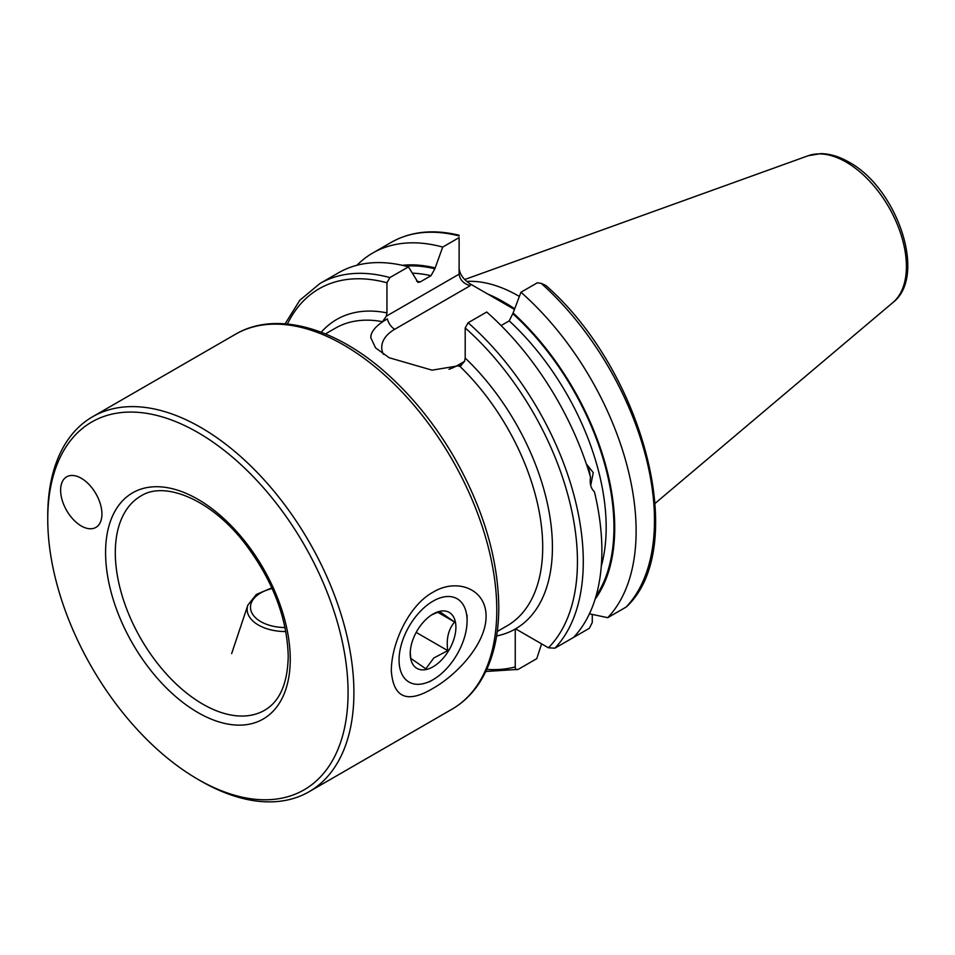 <?xml version="1.0" encoding="UTF-8"?>
<svg xmlns="http://www.w3.org/2000/svg" width="955" height="955" viewBox="0 0 955 955"><rect width="100%" height="100%" fill="white"/><g stroke="black" fill="none" stroke-linecap="round" stroke-linejoin="round"><path stroke-width="1.43" d="M81.282 478.264A29.211 16.868 -120 0 0 66.683 476.82A29.211 16.868 -120 0 0 62.194 500.229A29.211 16.868 -120 0 0 81.282 525.966A29.211 16.868 -120 0 0 95.882 527.411A29.211 16.868 -120 0 0 100.359 504.001A29.211 16.868 -120 0 0 81.282 478.264M432.937 592.279L432.949 592.279C455.857 578.026 486.095 587.994 486.095 616.309C486.071 644.661 455.69 675.627 432.949 688.388C407.308 703.704 393.424 697.914 391.323 671.019C391.264 642.763 409.48 604.754 432.949 592.279L432.949 592.279M348.074 692.626A212.368 122.61 -120 0 0 197.912 432.531A212.368 122.61 -120 0 0 47.75 519.234L47.75 515.867A216.487 124.986 -120 0 1 92.587 416.762A216.487 124.986 -120 0 1 259.414 474.754A216.487 124.986 -120 0 1 353.911 692.626A216.487 124.986 -120 0 1 309.074 791.731A216.487 124.986 -120 0 1 200.825 780.999L197.912 779.316A212.368 122.61 -120 0 0 348.074 692.626M590.703 485.462L593.27 472.594L586.346 463.951M514.626 308.99A156.871 90.57 -120 0 0 503.106 301.649A156.871 90.57 -120 0 0 487.563 293.937L470.111 283.862L470.111 285.76C463.485 283.599 459.821 279.731 459.116 274.157L459.116 237.604L442.702 247.082L434.871 268.785L430.98 275.709L420.2 281.94L418.027 282.394L408.477 266.851L389.867 277.583L386.954 282.752L386.954 312.882L386.309 316.189L382.489 321.68A171.816 99.201 -120 0 0 335.312 328.21L325.44 333.904M466.661 281.415A152.74 88.182 60 0 1 518.649 296.038A152.74 88.182 60 0 1 519.365 296.444M461.516 365.299L432.054 370.158L389.186 357.743L375.542 347.847L370.755 337.593L371.077 334.954C372.725 329.451 378.144 324.091 387.348 318.875L382.489 321.68M468.105 322.754L465.192 327.923L465.192 358.053A178.692 103.164 60 0 1 515.593 628.844L548.397 647.788L554.903 648.182L573.513 637.439A218.206 125.976 60 0 0 594.428 491.825C590.823 488.375 589.522 483.517 590.536 477.237A218.206 125.976 60 0 0 486.716 312.022L468.105 322.754A218.206 125.976 60 0 1 554.903 648.182M541.592 643.861L536.77 658.652L518.171 669.395L485.809 671.484M592.279 614.411L592.279 622.457L589.354 628.295L570.995 638.895M518.171 669.395C516.261 670.064 515.282 669.24 515.246 666.936L515.246 629.047A178.692 103.164 60 0 1 496.6 635.97M501.1 325.56L509.218 320.88L513.11 313.025A199.022 114.898 60 0 1 595.096 599.227M389.867 277.583A218.206 125.976 60 0 0 319.889 283.54L338.488 272.808A218.206 125.976 60 0 1 408.477 266.851M459.116 268.534C459.821 274.36 463.485 279.469 470.111 283.862M626.098 607.082L626.671 606.64C689.761 547.334 643.897 371.161 545.794 285.438L541.246 283.384A218.206 125.976 60 0 1 626.098 607.082L607.738 617.682A218.206 125.976 60 0 0 520.941 292.254L537.367 282.776L541.246 283.384M356.955 265.263A218.206 125.976 60 0 1 372.725 253.039A218.206 125.976 60 0 1 442.702 247.082M589.426 613.802L607.738 617.682M513.11 313.025L520.941 292.254M402.306 265.311A199.022 114.898 60 0 1 434.871 267.854M47.75 519.234A212.368 122.61 -120 0 0 197.912 779.316M514.447 309.468L487.563 293.937M497.257 631.494L507.117 625.8A171.816 99.201 -120 0 0 542.703 547.143A171.816 99.201 -120 0 0 459.94 366.398L464.56 361.36L465.192 358.053M425.846 606.198A48.108 27.779 120 0 0 399.25 664.131A48.108 27.779 120 0 0 433.069 679.685A48.108 27.779 120 0 0 440.291 674.612A48.108 27.779 120 0 0 467.091 620.762A48.108 27.779 120 0 0 425.846 606.198M410.256 652.361L410.745 658.353L425.835 668.81L433.797 657.995L447.776 650.641C446.104 638.919 448.384 629.369 454.604 622.015L439.515 611.546L431.708 614.865M437.915 663.379A32.303 18.646 120 0 0 455.774 624.475A32.303 18.646 120 0 0 433.069 614.029A32.303 18.646 120 0 0 428.222 617.431A32.303 18.646 120 0 0 410.232 653.59A32.303 18.646 120 0 0 437.915 663.379M437.665 612.227L454.604 622.015M416.177 632.401L447.776 650.641M587.206 466.529A13.74 10.171 -81.1 0 1 589.963 475.268M587.48 467.377A13.06 9.657 -81.1 0 1 589.892 475.053M496.779 610.138A216.487 124.986 -120 0 0 402.282 392.266A216.487 124.986 -120 0 0 235.455 334.274C276.855 309.79 338.81 328.365 391.371 377.75C415.353 400.097 436.244 426.551 454.043 457.087C483.23 508.311 498.152 558.389 498.796 607.332C498.761 637.283 492.422 662.269 479.792 682.264C472.379 693.772 463.091 702.761 451.942 709.243A216.487 124.986 -120 0 0 496.779 610.138M290.248 659.237A130.584 75.385 -120 0 0 197.912 499.31A130.584 75.385 -120 0 0 105.575 552.623A130.584 75.385 -120 0 0 197.912 712.549A130.584 75.385 -120 0 0 290.248 659.237M140.922 495.991A123.708 71.422 -120 0 0 115.304 552.623A123.708 71.422 -120 0 0 169.298 677.107A123.708 71.422 -120 0 0 264.631 710.257C279.72 701.495 287.586 683.553 288.231 656.431C287.18 617.563 272.462 579.542 244.086 542.38C210.422 499.047 164.284 480.699 140.922 495.991M504.574 302.508A152.74 88.182 60 0 1 506.019 303.332A152.74 88.182 60 0 1 514.721 308.763M892.925 302.52C927.663 275.935 896.864 187.777 848.9 162.099C839.35 156.572 829.967 153.743 820.787 153.624L808.181 155.737A85.198 49.194 60 0 1 846.166 162.099A85.198 49.194 60 0 1 900.553 233.163A85.198 49.194 60 0 1 892.925 302.52L655.13 503.333M465.192 327.923A214.087 123.601 60 0 1 548.397 647.788M515.246 666.936A214.087 123.601 60 0 1 486.799 669.371M509.218 320.88A192.433 111.102 60 0 1 601.28 566.255M412.715 273.178A192.433 111.102 60 0 1 430.98 275.709M416.631 281.176A192.433 111.102 60 0 1 420.2 281.94M459.116 235.216C433.295 229.009 410.614 231.42 391.084 242.439A218.206 125.976 60 0 1 459.116 235.969M513.11 313.956A197.936 114.278 60 0 1 596.027 596.123M405.469 266.063A197.936 114.278 60 0 1 434.871 268.785M287.407 324.02A214.087 123.601 60 0 1 386.954 282.752M321.238 332.233A178.692 103.164 60 0 1 386.954 312.882M386.309 316.189L459.116 274.157M370.755 337.951A55.33 31.945 180 0 1 371.077 334.954M470.111 285.76L394.725 329.284A44.324 25.594 0 0 0 383.397 354.305M448.993 369.287A44.324 25.594 0 0 0 457.421 365.479L464.56 361.36M394.725 329.284A10.994 6.351 60 0 1 387.348 318.875M459.271 366.29A10.994 6.351 60 0 1 457.421 365.479M285.843 631.553A38.487 22.216 180 0 1 247.846 605.124L231.647 653.602M285.056 627.554A35.168 20.306 180 0 1 251.093 611.057A35.168 20.306 180 0 1 272.163 588.507M235.455 334.274L92.587 416.762M451.942 709.243L309.074 791.731M372.725 253.039L391.084 242.439M319.889 283.54L299.81 300.264L285.091 323.829M808.181 155.737L464.667 279.54M433.069 679.685L429.213 681.918M467.091 620.762L467.091 615.151M271.865 587.85L256.382 594.44L247.846 605.124"/></g></svg>
